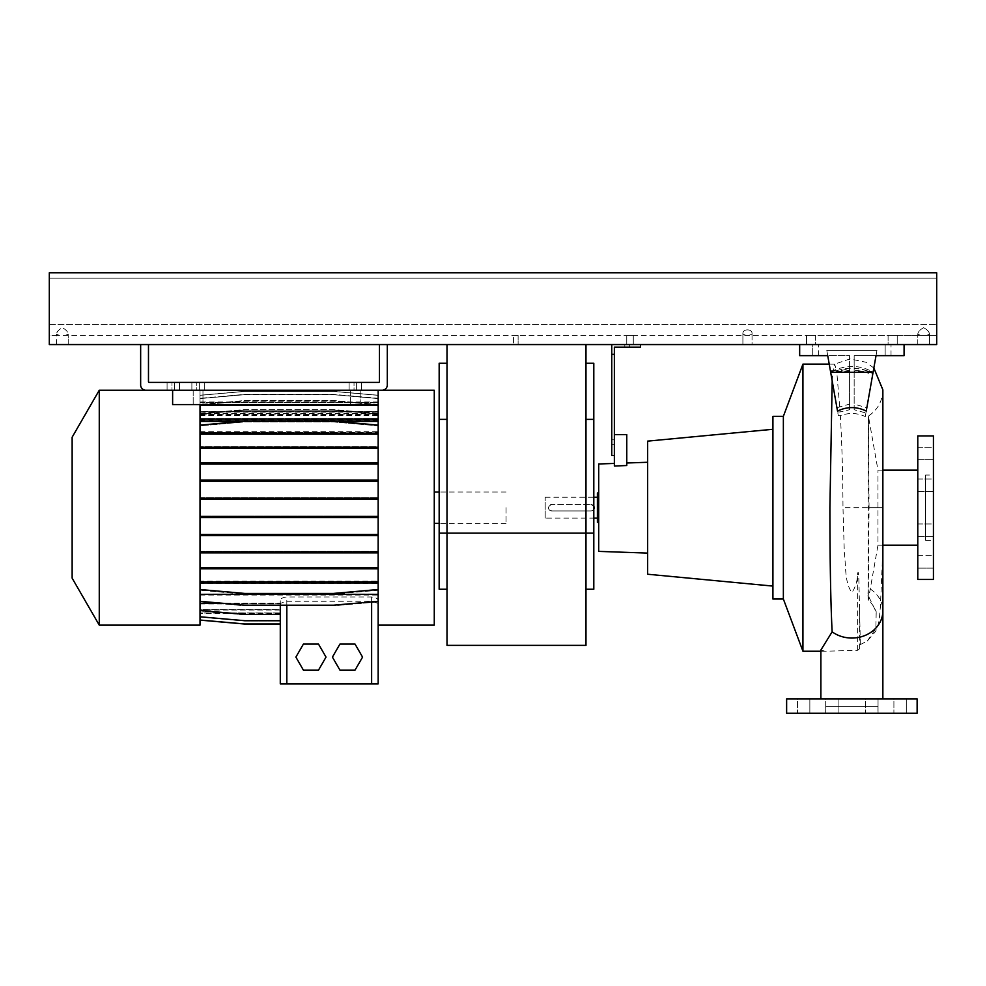 <?xml version="1.0" encoding="UTF-8"?>
<svg xmlns="http://www.w3.org/2000/svg" width="986" height="986" viewBox="0 0 986 986"><rect width="100%" height="100%" fill="white"/><g stroke="black" fill="none" stroke-linecap="round" stroke-linejoin="round"><path stroke-width="0.74" stroke-dasharray="4.93 3.7" d="M851.879 698.864C891.899 698.864 891.899 698.864 851.879 698.864C891.899 698.864 891.899 698.864 851.879 698.864C811.786 698.864 811.909 698.864 851.879 698.864C811.786 698.864 811.909 698.864 851.879 698.864M882.864 545.196L877.971 545.196L877.971 470.162L877.971 545.196L868.272 600.264L869.06 507.667L882.864 507.667L882.199 564.571L880.362 607.265C879.044 618.333 880.116 621.02 875.568 631.447L867.286 641.06L860.359 644.548L859.57 648.8L857.635 650.304L824.999 651.228L820.882 650.02M867.286 641.06L875.864 628.538L876.197 612.084L867.951 594.989L868.136 587.755A30.997 27.177 180 0 1 882.864 610.876M877.971 706.691L825.775 706.691L877.971 706.691L877.971 713.223L825.775 713.223L877.971 713.223M825.775 706.691L825.775 713.223M917.781 523.96L933.434 523.96L933.434 536.347L933.434 523.96L933.434 536.347L933.434 523.96L917.781 523.96L917.781 536.347L933.434 536.347L917.781 536.347L917.781 523.96M917.781 479.011L933.434 479.011L933.434 491.41L933.434 479.011L933.434 491.41L933.434 479.011L917.781 479.011L917.781 491.41L933.434 491.41L917.781 491.41L917.781 479.011M917.781 447.225L933.434 447.225L933.434 459.624L933.434 447.225L933.434 459.624L933.434 447.225L917.781 447.225L917.781 459.624L933.434 459.624L917.781 459.624L917.781 447.225M917.781 555.734L933.434 555.734L933.434 568.133L933.434 555.734L917.781 555.734L917.781 568.133L933.434 568.133L933.434 561.934L933.434 568.133L917.781 568.133L917.781 555.734M809.851 698.864L809.851 713.223L797.452 713.223L809.851 713.223L797.452 713.223L809.851 713.223L809.851 698.864L797.452 698.864L797.452 713.223L797.452 698.864L809.851 698.864M838.1 698.864L838.1 713.223L825.701 713.223L838.1 713.223L825.701 713.223L838.1 713.223L838.1 698.864L825.701 698.864L825.701 713.223L825.701 698.864L838.1 698.864M878.045 698.864L878.045 713.223L865.646 713.223L878.045 713.223L865.646 713.223L878.045 713.223L878.045 698.864L865.646 698.864L865.646 713.223L865.646 698.864L878.045 698.864M906.294 698.864L906.294 713.223L893.908 713.223L906.294 713.223L893.908 713.223L906.294 713.223L906.294 698.864L893.908 698.864L893.908 713.223L893.908 698.864L906.294 698.864M869.06 507.667L868.444 416.129L868.136 587.755M882.864 470.162L877.971 470.162L868.419 416.067C877.725 409.794 882.532 401.055 882.864 389.852L882.864 507.667L842.981 507.679L844.324 552.961C846.198 566.925 844.423 582.036 851.879 592.561C855.589 587.138 857.512 580.742 857.635 573.371C858.633 569.711 858.707 577.932 858.868 579.583L860.359 644.548M866.25 411.076L866.83 407.748L854.159 404.1L854.159 368.431C861.789 368.937 868.013 370.711 872.832 373.756L873.115 372.153C860.605 365.103 847.245 364.623 833.022 370.736L834.661 364.13L836.559 370.736C850.08 366.558 862.183 367.482 872.869 373.521L872.561 375.284C867.717 372.4 861.579 370.724 854.159 370.268L854.159 409.732L865.905 412.986L865.277 416.573C857.105 412.789 848.798 412.505 840.343 415.735C841.933 442.615 842.808 473.243 842.981 507.63L842.981 507.679M873.842 367.988L865.991 362.256L849.981 358.916L834.501 364.179L829.226 364.13M832.184 380.892L832.813 372.683L849.587 368.431L849.587 404.1L836.917 407.748L837.508 411.076M820.882 651.228L824.999 651.228M833.022 370.736L830.397 370.736L830.73 372.683L832.813 372.683M551.729 504.413C547.513 506.594 547.513 508.764 551.729 510.945L590.873 510.945L593.806 509.109A3.266 3.266 0 0 1 590.873 510.945L551.729 510.945A3.266 3.266 0 0 1 548.462 507.679A3.266 3.266 0 0 1 551.729 504.413L590.873 504.413L551.729 504.413M593.806 506.262L590.873 504.413A3.266 3.266 0 0 1 593.806 506.262M593.892 508.936L594.077 508.32M545.196 518.118L545.196 497.24L545.196 518.118L593.806 518.118M597.405 518.118L597.405 497.24L597.405 518.118M545.196 497.24L593.806 497.24M598.699 507.679L598.699 493L598.699 507.679M597.405 493L597.405 522.358M772.925 429.28L772.925 586.091L772.925 429.28M647.642 462.274L647.642 553.097L647.642 462.274M626.763 463.001L626.763 465.528L626.763 463.001M611.751 344.558L611.751 455.483L611.751 439.818L611.751 455.483L614.364 455.483L614.364 434.604L626.763 434.604L626.763 465.528L614.364 466.033L614.364 347.171L640.469 347.171L624.804 347.171L624.804 344.558L629.376 344.558L624.804 344.558L629.376 344.558L624.804 344.558L624.804 347.171L640.469 347.171L640.469 344.558L629.376 344.558L640.469 344.558L640.469 347.171L640.469 344.558L640.469 347.171L624.804 347.171L640.469 347.171L640.469 344.558L611.751 344.558L640.469 344.558M867.951 594.989L868.222 600.375C872.24 602.495 876.8 612.405 876.221 612.183L876.197 612.084M917.781 470.162L917.781 545.196L917.781 470.162M925.607 475.055L925.607 540.303L925.607 475.055L933.434 475.055L933.434 540.303L933.434 475.055M925.607 540.303L933.434 540.303M885.157 344.558L904.076 344.558L885.157 344.558L891.024 344.558L885.157 344.558L885.157 355.65L904.076 355.65L904.076 344.558L799.671 344.558L904.076 344.558L904.076 355.65L885.157 355.65L885.157 344.558M866.83 407.748L876.024 355.65L904.076 355.65L885.157 355.65L904.076 355.65L904.076 344.558L799.671 344.558L818.602 344.558L799.671 344.558L799.671 355.65L799.671 344.558L799.671 355.65L827.735 355.65L830.73 372.683L826.798 350.375L830.397 370.736L826.798 350.375L876.948 350.375L876.024 355.65L854.159 355.65L854.159 404.1M933.434 579.46L933.434 435.911M786.631 713.223L917.128 713.223M786.631 698.864L917.128 698.864M611.751 455.483L614.364 455.483L611.751 455.483M611.751 354.344L614.364 354.344M614.364 434.604L614.364 455.483M849.587 368.431L849.587 355.65L827.735 355.65L826.798 350.375L876.948 350.375L872.869 373.521M836.917 407.748L830.483 371.278L849.587 371.278L849.587 409.732L849.587 355.65L827.735 355.65L849.587 355.65L849.587 371.278L830.483 371.278L827.735 355.65L838.322 415.735L827.735 355.65L799.671 355.65L849.587 355.65L849.587 404.1M854.159 368.431L854.159 355.65L876.024 355.65L873.263 371.278L854.159 371.278L854.159 409.732M812.723 355.65L799.671 355.65L799.671 344.558L799.671 355.65L818.602 355.65L812.723 355.65L812.723 344.558L818.602 344.558L812.723 344.558L812.723 355.65M873.115 372.153L872.832 373.756M836.559 370.736L830.397 370.736L830.73 372.683L836.843 372.683L840.121 411.951L849.587 409.732M865.277 416.573L876.024 355.65L854.159 355.65L854.159 371.278L873.263 371.278L865.905 412.986M904.076 355.65L904.076 344.558L904.076 355.65L904.076 344.558L904.076 355.65L876.024 355.65L904.076 355.65M873.091 372.289L830.668 372.289M799.671 355.65L799.671 344.558L799.671 355.65M872.561 375.284L876.024 355.65L854.159 355.65L854.159 370.268M849.587 370.268L836.843 372.683M837.656 411.951L840.121 411.951M840.343 415.735L838.322 415.735M917.781 579.46L917.781 435.911M917.781 561.934L917.781 568.133L917.781 561.934M783.365 599.032L783.365 416.326M802.937 651.228L802.937 364.13M598.699 551.384L598.699 463.975M647.642 574.234L647.642 441.124M772.925 599.032L772.925 416.326M585.98 645.362L585.98 344.558L447.003 344.558L585.98 344.558M447.003 645.362L447.003 344.558M447.003 419.37L447.003 589.246L447.003 419.37L439.164 419.37L439.164 363.267M585.98 419.37L585.98 533.13L585.98 363.267L585.98 419.37L593.806 419.37L593.806 589.246M593.806 533.13L585.98 533.13L585.98 589.246L585.98 533.13L439.164 533.13L439.164 419.37M593.806 363.267L593.806 419.37M439.164 589.246L439.164 533.13M378.156 411.865L378.156 418.532L200.022 418.532L200.022 398.307L244.774 394.388L333.416 394.388L378.156 398.307L378.156 405.456L200.022 405.456L200.022 398.578L200.022 411.396L200.022 404.889L244.774 400.969L333.416 400.969L378.156 404.889L378.156 411.865L200.022 411.865L200.022 418.532L200.022 414.071L244.774 410.151L333.416 410.151L378.156 414.071L200.022 414.145L200.022 507.679L200.022 498.817L378.156 498.817L378.156 604.418M434.271 390.234L434.271 625.136M244.774 517.12L244.774 516.097L200.022 516.097L200.022 534.116L378.156 534.116L200.022 534.116L200.022 581.173L378.156 581.173L200.022 581.173L200.022 582.196L378.156 582.196L200.022 582.196L200.022 590.257L244.774 594.176L333.416 594.176L378.156 590.257L378.156 582.936L200.022 582.936L200.022 590.257L244.774 594.176L333.416 594.176L378.156 590.257L378.156 568.17L200.022 568.17L378.156 568.17L378.156 552.333L200.022 552.333L378.156 552.333L378.156 535.139L200.022 535.139L378.156 535.139L378.156 517.12L200.022 517.12L378.156 517.12L378.156 516.097L200.022 516.097L200.022 507.679L200.022 625.136M99.266 390.234L99.266 625.136M72.138 437.217L72.138 578.153M506.052 507.679L506.052 523.344L506.052 507.679M350.424 404.58L350.424 390.234L360.21 390.234L350.424 390.234L360.21 390.234L350.424 390.234L350.424 404.58L360.21 404.58L360.21 390.234L360.21 404.58L350.424 404.58M193.182 404.58L193.182 390.234L202.968 390.234L193.182 390.234L202.968 390.234L193.182 390.234L193.182 404.58L202.968 404.58L202.968 390.234L202.968 404.58L193.182 404.58M378.156 414.145L378.156 404.58L378.156 419.851L200.022 419.851L200.022 390.234L200.022 409.473L200.022 404.58L378.156 404.58L378.156 390.234L378.156 516.097L244.774 516.097M172.624 390.234L172.624 404.58L378.156 404.58L172.624 404.58L378.156 404.58L378.156 409.473L378.156 390.234L172.624 390.234L172.624 404.58L172.624 390.234L378.156 390.234M200.885 413.393L244.774 409.56L333.416 409.56L378.156 413.467L200.885 413.393L200.022 413.467L200.022 418.532L378.156 418.532L378.156 414.071L333.416 410.151L244.774 410.151L200.022 414.145M200.022 411.865L200.022 404.889L244.774 400.969L333.416 400.969L378.156 404.889L378.156 411.396L200.022 411.396M378.156 405.456L378.156 395.238L333.416 391.319L244.774 391.319L200.022 395.238L244.774 391.319L333.416 391.319L378.156 395.238L378.156 402.35L378.156 395.324L333.416 391.417L244.774 391.417L200.022 395.324L200.022 402.399L200.022 395.238L200.022 402.35L200.022 395.324L244.774 391.417L333.416 391.417L378.156 395.324L378.156 405.332L378.156 398.578L333.416 394.659L244.774 394.659L200.022 398.578L244.774 394.659L333.416 394.659L378.156 398.578L378.156 411.396M200.022 405.456L200.022 398.307L244.774 394.388L333.416 394.388L378.156 398.307L378.156 405.739L200.022 405.739M200.022 425.102L244.774 421.195L333.416 421.195L378.156 425.102L378.156 433.174L200.022 433.174L200.022 425.102L200.022 432.423L200.022 425.841L244.774 421.934L333.416 421.934L378.156 425.841L378.156 432.423L200.022 432.423L200.022 433.446L378.156 433.446L378.156 404.445L333.416 400.526L244.774 400.526L200.022 404.445L244.774 400.526L333.416 400.526L378.156 404.445L378.156 411.643L378.156 405.739M377.971 603.715L377.971 610.938L378.156 603.715M377.971 610.938L378.156 594.644L200.022 594.644L200.022 610.913L244.774 614.833L280.813 614.833L280.468 603.715L280.283 620.97L280.283 609.903L280.283 612.922L200.022 612.922L200.022 620.12L244.774 624.039L280.283 624.039L280.283 604.418M200.022 594.644L200.022 601.891L244.774 605.811L333.416 605.811L378.156 601.891L378.156 593.929L200.022 593.929L200.022 601.891L244.774 605.811L333.416 605.811L378.156 601.891L378.156 594.644M200.022 610.47L244.774 614.389L280.283 614.389L280.283 609.755L200.022 609.755L200.022 603.962L200.022 610.47L200.022 595.076L200.022 601.3L244.774 605.207L333.416 605.207L378.156 601.3L378.156 583.663L200.022 583.663L200.022 589.517L244.774 593.436L333.416 593.436L378.156 589.517L378.156 582.936L200.022 582.936L200.022 581.913L378.156 581.913L378.156 593.929M333.416 480.761L200.022 480.761L200.022 498.817L378.156 498.817L378.156 462.496L200.022 462.496L378.156 462.496L378.156 446.559L200.022 446.559L378.156 446.559L378.156 433.446L200.022 433.446L200.022 479.738L378.156 479.738L200.022 479.738L200.022 480.761L378.156 480.761L333.416 480.761L333.416 479.738M378.156 420.997L200.022 420.997L200.022 431.695L200.022 425.841L244.774 421.934L333.416 421.934L378.156 425.841L378.156 431.695L378.156 419.851M377.305 413.393L333.416 409.56L244.774 409.56L200.022 413.467L200.022 409.473L200.022 432.423L378.156 432.423L378.156 425.102M200.022 404.58L378.156 404.58M280.283 613.045L200.022 613.009L280.283 612.959L280.283 610.026L200.022 610.026L200.022 616.78L244.774 620.699L280.283 620.699L280.283 612.959L280.283 623.953L280.283 613.045L200.022 613.045L200.022 620.034L244.774 623.953L280.283 623.953M280.283 610.026L280.283 620.699M200.022 609.755L200.022 616.78M280.283 612.922L280.283 624.039M200.022 402.436L378.156 402.436L200.022 402.399M200.022 402.35L378.156 402.35M200.022 415.365L378.156 415.365M200.022 420.997L200.022 419.851M200.022 595.076L378.156 595.076L378.156 601.3M200.022 583.663L200.022 601.3M280.283 609.903L200.022 609.903L200.022 617.051L244.774 620.97L280.283 620.97L244.774 620.97L200.022 617.051L200.022 609.631L280.283 609.631M378.156 551.852L200.022 551.852L200.022 552.875L378.156 552.875L378.156 535.62L200.022 535.62L200.022 534.597L378.156 534.597L378.156 535.62M378.156 480.219L200.022 480.219L200.022 481.242L378.156 481.242L378.156 464.061L200.022 464.061L200.022 463.026L378.156 463.026L378.156 464.061M244.774 480.761L244.774 479.738M200.022 551.31L378.156 551.31L200.022 551.31M333.416 552.333L333.416 551.31M244.774 552.333L244.774 551.31M241.952 421.441L336.238 421.441M200.022 402.313L378.156 402.313M200.022 431.695L378.156 431.695M333.416 433.446L333.416 432.423L378.156 432.423M244.774 433.446L244.774 432.423L333.416 432.423M200.022 432.423L244.774 432.423M200.022 497.794L378.156 497.794L200.022 497.794M333.416 498.817L333.416 497.794M244.774 498.817L244.774 497.794M200.022 567.147L378.156 567.147L200.022 567.147M333.416 568.17L333.416 567.147M244.774 568.17L244.774 567.147M200.022 603.962L280.283 603.962L280.283 614.389M225.165 603.494L280.283 603.494L280.283 600.782C280.468 598.675 282.649 597.405 286.815 596.974L371.636 596.974C375.789 597.393 377.971 598.675 378.156 600.782L378.156 595.076M280.283 600.782L280.283 603.494M280.468 603.715L200.022 603.715L200.022 610.913L244.774 614.833L280.468 614.833M200.022 603.235L280.813 603.235L280.813 614.833M378.156 603.235L377.626 610.963M200.022 412.123L378.156 412.123M200.022 411.643L378.156 411.643M200.022 405.332L378.156 405.332M200.022 405.603L378.156 405.603M200.022 516.541L200.022 517.576L378.156 517.576L378.156 499.261L200.022 499.261L200.022 516.541L378.156 516.541M200.022 447.188L200.022 448.211L378.156 448.211L378.156 434.197L200.022 434.197L200.022 447.188L378.156 447.188M318.49 644.055L303.417 644.055L295.886 657.107L303.417 670.16L318.49 670.16L326.021 657.107L318.49 644.055M280.283 683.853L378.156 683.853M377.626 603.235L371.636 601.275L286.815 601.275L280.813 603.235M378.156 613.933L378.156 600.782M378.156 581.913L378.156 568.799L200.022 568.799L200.022 581.913M200.022 603.715L200.022 609.631M200.022 463.026L200.022 448.211M378.156 463.026L378.156 448.211M200.022 534.597L200.022 517.576M378.156 534.597L378.156 517.576M280.283 613.391L200.022 613.391L200.022 610.026M200.022 480.219L200.022 464.061M200.022 551.852L200.022 535.62M200.022 609.903L200.022 612.922M378.156 589.517L378.156 583.663M200.022 593.929L200.022 589.517M378.156 447.582L200.022 447.582L378.156 447.582M333.416 447.582L333.416 446.559M244.774 447.582L244.774 446.559M333.416 517.12L333.416 516.097M333.416 582.196L333.416 581.173M244.774 582.196L244.774 581.173M378.156 552.875L378.156 567.776L200.022 567.776L200.022 552.875M378.156 567.776L378.156 568.799M200.022 567.776L200.022 568.799M378.156 481.242L378.156 498.238L200.022 498.238L200.022 481.242M378.156 498.238L378.156 499.261M200.022 498.238L200.022 499.261M280.283 609.755L280.283 603.962M378.156 433.174L378.156 434.197M200.022 433.174L200.022 434.197M378.156 463.519L200.022 463.519L378.156 463.519M333.416 463.519L333.416 462.496M244.774 463.519L244.774 462.496M333.416 535.139L333.416 534.116M244.774 535.139L244.774 534.116M332.418 657.107L339.96 670.16L355.022 670.16L362.565 657.107L355.022 644.055L339.96 644.055L332.418 657.107M200.022 414.613L378.156 414.613M378.156 420.578L200.022 420.578L378.156 420.319M200.022 420.726L378.156 420.726M752.047 333.884L752.047 344.558L742.902 344.558L752.047 344.558L742.902 344.558L752.047 344.558L752.047 333.884C752.675 328.535 742.273 328.535 742.902 333.884L742.902 344.558L742.902 333.884C742.285 328.511 752.688 328.56 752.047 333.884C749.003 335.967 745.958 335.967 742.902 333.884C745.946 335.967 748.99 335.967 752.047 333.884M633.283 335.425L633.283 344.558L626.763 344.558L633.283 344.558L626.763 344.558L633.283 344.558L633.283 335.425L626.763 335.425L626.763 344.558L626.763 335.425L633.283 335.425M815.656 335.425L815.656 344.558L806.523 344.558L815.656 344.558L806.523 344.558L815.656 344.558L815.656 335.425L806.523 335.425L806.523 344.558L806.523 335.425L889.212 335.425L888.09 335.425L888.09 344.558L897.223 344.558L888.09 344.558L897.223 344.558L888.09 344.558L888.09 335.425L896.101 335.425L815.656 335.425M897.223 335.425L897.223 344.558L897.223 335.425L888.09 335.425L926.458 335.425L929.527 334.229C929.268 331.838 927.308 329.669 923.648 327.709C919.987 329.669 918.04 331.838 917.781 334.229C918.028 331.851 919.987 329.681 923.635 327.709C927.308 329.669 929.268 331.838 929.527 334.229L926.458 335.425L936.7 335.425L936.7 324.616L936.7 335.425L920.85 335.425L917.781 334.229L920.85 335.425L897.223 335.425M518.118 335.425L518.118 344.558L513.558 344.558L518.118 344.558L513.558 344.558L518.118 344.558L518.118 335.425L513.558 335.425L513.558 344.558L513.558 335.425L518.118 335.425M917.781 344.558L917.781 334.229L917.781 344.558L929.527 344.558L929.527 334.229L929.527 344.558L917.781 344.558M56.473 344.558L56.473 334.229L59.542 335.425L65.15 335.425L68.219 334.229C67.96 331.838 66 329.669 62.34 327.709C58.692 329.669 56.732 331.838 56.473 334.229C56.732 331.851 58.692 329.681 62.34 327.709C66 329.669 67.96 331.838 68.219 334.229L65.15 335.425L807.645 335.425L59.542 335.425L56.473 334.229L56.473 344.558L68.219 344.558L68.219 334.229L68.219 344.558L56.473 344.558M49.3 335.425L49.3 324.616L49.3 335.425L59.542 335.425L49.3 335.425M936.7 278.188L936.7 324.616L936.7 278.188L49.3 278.188L49.3 272.777L936.7 272.777L49.3 272.777L49.3 324.616L49.3 278.188L936.7 278.188M49.3 272.777L936.7 272.777L936.7 344.558L49.3 344.558L49.3 272.777M191.876 382.395L204.275 382.395L191.876 382.395L204.275 382.395L191.876 382.395L191.876 390.234L191.876 382.395M196.769 390.234L204.275 390.234L196.769 390.234L204.275 390.234L196.769 390.234L196.769 382.395L196.769 390.234M349.118 382.395L361.517 382.395L349.118 382.395L361.517 382.395L349.118 382.395L349.118 390.234L349.118 382.395M354.023 390.234L361.517 390.234L354.023 390.234L361.517 390.234L354.023 390.234L354.023 382.395L354.023 390.234M167.078 382.395L179.477 382.395L167.078 382.395L179.477 382.395L167.078 382.395L167.078 390.234L167.078 382.395M171.971 390.234L179.477 390.234L171.971 390.234L179.477 390.234L171.971 390.234L171.971 382.395L171.971 390.234M145.866 390.234L382.075 390.234A5.226 5.226 0 0 0 387.301 385.008L387.301 344.558L379.462 344.558L379.462 381.755A0.653 0.653 0 0 1 378.809 382.395L149.132 382.395A0.653 0.653 0 0 1 148.479 381.755L148.479 344.558L140.653 344.558L140.653 385.008A5.226 5.226 0 0 0 145.866 390.234M387.301 344.558L379.462 344.558M148.479 344.558L140.653 344.558M891.024 355.65L891.024 344.558L891.024 355.65M629.376 347.171L629.376 344.558L629.376 347.171M611.751 444.39L614.364 444.39L611.751 444.39M859.57 648.8L859.57 605.7M857.635 650.304L857.635 573.371M371.636 683.853L371.636 601.275M286.815 683.853L286.815 601.275M286.815 605.207L286.815 596.974M371.636 601.867L371.636 596.974M49.3 324.616L936.7 324.616L49.3 324.616M356.624 390.234L356.624 382.395L356.624 390.234M174.584 390.234L174.584 382.395L174.584 390.234M199.369 390.234L199.369 382.395L199.369 390.234M611.751 439.818L614.364 439.818M818.602 355.65L818.602 344.558L818.602 355.65M506.052 523.344L439.164 523.344M506.052 492.026L439.164 492.026M200.022 390.234L167.078 390.234M378.156 401.98L200.022 401.98M361.517 390.234L361.517 382.395L361.517 390.234M179.477 390.234L179.477 382.395L179.477 390.234M204.275 390.234L204.275 382.395L204.275 390.234"/><path stroke-width="1.48" d="M820.882 698.864L820.882 650.02L832.135 631.829C830.668 603.185 829.929 561.786 829.904 507.63L832.184 380.892M837.508 411.076C847.085 406.454 856.674 406.454 866.25 411.076L873.091 372.289L830.668 372.289L837.508 411.076M783.365 416.326L783.365 599.032L772.925 599.032L772.925 416.326L783.365 416.326L802.937 364.13L802.937 651.228L820.882 651.228M802.937 364.13L829.226 364.13M593.892 508.936L593.806 509.109A3.266 3.266 0 0 0 594.139 507.679L593.806 506.262A3.266 3.266 0 0 1 594.139 507.679L594.077 508.32M593.806 518.118L597.405 518.118M593.806 497.24L597.405 497.24M598.699 522.358L597.405 522.358L597.405 493L598.699 493M772.925 429.28L647.642 441.124L647.642 574.234L772.925 586.091M614.364 463.432L598.699 463.975L598.699 551.384L647.642 553.097M626.763 463.001L647.642 462.274M640.469 344.558L640.469 347.171L614.364 347.171L614.364 466.033L626.763 465.528L626.763 434.604L614.364 434.604M783.365 599.032L802.937 651.228M882.864 545.196L917.781 545.196M882.864 470.162L917.781 470.162M917.781 435.911L917.781 579.46L933.434 579.46L933.434 435.911L917.781 435.911M917.128 698.864L786.631 698.864L786.631 713.223L917.128 713.223L917.128 698.864M611.751 344.558L611.751 455.483L614.364 455.483M611.751 354.344L614.364 354.344M873.091 372.289L876.024 355.65L904.076 355.65L904.076 344.558L799.671 344.558L799.671 355.65L827.735 355.65L830.668 372.289M585.98 589.246L593.806 589.246L593.806 533.13L585.98 533.13L585.98 645.362L447.003 645.362L447.003 533.13L585.98 533.13L585.98 344.558M447.003 344.558L447.003 533.13L439.164 533.13L439.164 589.246L447.003 589.246M593.806 533.13L593.806 363.267L585.98 363.267M447.003 363.267L439.164 363.267L439.164 533.13M378.156 625.136L434.271 625.136L434.271 390.234L378.156 390.234L378.156 683.853L280.283 683.853L280.283 605.207L280.283 620.699L244.774 620.699L200.022 616.78M99.266 625.136L99.266 390.234L72.138 437.217L72.138 578.153L99.266 625.136L200.022 625.136L200.022 404.58M172.624 390.234L172.624 404.58L378.156 404.58M378.156 419.099L200.022 419.099M200.022 620.12L244.774 624.039L280.283 624.039L280.283 620.699M200.022 425.102L244.774 421.195L333.416 421.195L378.156 425.102M200.022 594.361L378.156 594.361M200.022 601.3L244.774 605.207L333.416 605.207L378.156 601.3M200.022 552.875L378.156 552.875M200.022 551.852L378.156 551.852M333.416 551.852L333.416 552.875M244.774 551.852L244.774 552.875M200.022 481.242L378.156 481.242M200.022 480.219L378.156 480.219M333.416 480.219L333.416 481.242M244.774 480.219L244.774 481.242M200.022 421.441L241.952 421.441M336.238 421.441L378.156 421.441M200.022 620.034L244.774 623.953L280.283 623.953M200.022 535.62L378.156 535.62M200.022 534.597L378.156 534.597M333.416 534.597L333.416 535.62M244.774 534.597L244.774 535.62M200.022 464.061L378.156 464.061M200.022 463.026L378.156 463.026M333.416 463.026L333.416 464.061M244.774 463.026L244.774 464.061M200.022 603.494L225.165 603.494M200.022 610.47L244.774 614.389L280.283 614.389M200.022 517.576L378.156 517.576M200.022 516.541L378.156 516.541M333.416 516.541L333.416 517.576M244.774 516.541L244.774 517.576M200.022 581.913L378.156 581.913M333.416 581.913L333.416 582.936L378.156 582.936M244.774 581.913L244.774 582.936L333.416 582.936M200.022 582.936L244.774 582.936M200.022 448.211L378.156 448.211M200.022 447.188L378.156 447.188M333.416 447.188L333.416 448.211M244.774 447.188L244.774 448.211M303.417 644.055L295.886 657.107L303.417 670.16L318.49 670.16L326.021 657.107L318.49 644.055L303.417 644.055M378.156 683.853L378.156 613.933M280.283 683.853L280.283 624.039M200.022 589.517L244.774 593.436L333.416 593.436L378.156 589.517M200.022 568.799L378.156 568.799M200.022 567.776L378.156 567.776M333.416 567.776L333.416 568.799M244.774 567.776L244.774 568.799M200.022 499.261L378.156 499.261M200.022 498.238L378.156 498.238M333.416 498.238L333.416 499.261M244.774 498.238L244.774 499.261M200.022 434.197L378.156 434.197M200.022 433.174L378.156 433.174M333.416 433.174L333.416 434.197M244.774 433.174L244.774 434.197M339.96 644.055L332.418 657.107L339.96 670.16L355.022 670.16L362.565 657.107L355.022 644.055L339.96 644.055M49.3 344.558L936.7 344.558L936.7 272.777L49.3 272.777L49.3 344.558M140.653 344.558L140.653 385.008A5.226 5.226 0 0 0 145.866 390.234L382.075 390.234A5.226 5.226 0 0 0 387.301 385.008L387.301 344.558M379.462 344.558L379.462 381.755A0.653 0.653 0 0 1 378.809 382.395L149.132 382.395A0.653 0.653 0 0 1 148.479 381.755L148.479 344.558M882.864 698.864L882.864 610.876A30.997 27.177 180 0 1 851.879 638.053A30.997 27.177 180 0 1 832.135 631.829M593.806 419.37L585.98 419.37M447.003 419.37L439.164 419.37M286.815 683.853L286.815 605.207M371.636 683.853L371.636 601.867M873.842 367.988L882.864 389.852L882.864 610.876M439.164 523.344L434.271 523.344M439.164 492.026L434.271 492.026M167.078 390.234L99.266 390.234"/></g></svg>
